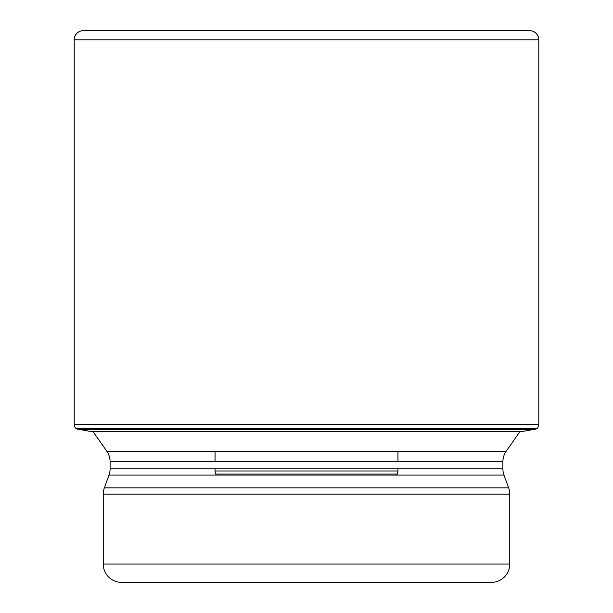 <?xml version="1.0" encoding="UTF-8"?>
<svg xmlns="http://www.w3.org/2000/svg" width="613" height="613" viewBox="0 0 613 613"><rect width="100%" height="100%" fill="white"/><g stroke="black" fill="none" stroke-linecap="round" stroke-linejoin="round"><path stroke-width="0.92" d="M104.348 487.864L508.652 487.864A18.29 18.29 0 0 1 509.755 494.124L103.245 494.124A18.29 18.29 0 0 1 104.348 487.864L108.999 475.083A18.29 18.29 0 0 0 110.102 468.822L502.898 468.822L502.898 461.704A18.29 18.29 0 0 1 506.208 451.214L520.123 431.33L523.195 431.33L533.739 429.429A853.886 853.886 0 0 0 536.39 428.931L76.61 428.931A196.819 196.819 0 0 0 76.181 428.594L536.819 428.594A5.486 5.486 0 0 0 538.796 424.38L538.796 39.799A9.149 9.149 0 0 0 529.647 30.65L83.353 30.65A9.149 9.149 0 0 0 74.204 39.799L74.204 424.38A5.486 5.486 0 0 0 76.181 428.594A5.486 5.486 0 0 1 74.204 424.38L538.796 424.38M538.796 39.799L74.204 39.799A9.149 9.149 0 0 1 83.353 30.65M110.102 468.822L110.102 461.704A18.29 18.29 0 0 0 106.792 451.214L92.877 431.33L89.805 431.33L523.195 431.33M80.418 429.644L89.805 431.33L79.261 429.429L532.582 429.644M76.61 428.931A853.886 853.886 0 0 0 79.261 429.429L76.181 428.594M536.39 428.931A196.819 196.819 0 0 1 536.819 428.594M216.197 475.083L215.73 474.071A7.318 7.318 0 0 1 215.048 470.983L397.952 470.983L215.048 470.983L215.048 468.822M215.048 461.704L215.048 451.214M396.803 475.083L397.27 474.071A7.318 7.318 0 0 0 397.952 470.983L397.952 468.822M397.952 461.704L397.952 451.214M205.669 582.35L407.331 582.35M103.245 494.124L103.245 564.06A18.29 18.29 0 0 0 121.535 582.35L491.465 582.35A18.29 18.29 0 0 0 509.755 564.06L509.755 494.124M508.652 487.864L504.001 475.083L108.999 475.083M502.898 468.822A18.29 18.29 0 0 0 504.001 475.083M502.898 461.704L110.102 461.704M506.208 451.214L106.792 451.214M74.204 39.799L74.204 424.38M533.739 429.429L79.261 429.429M397.27 474.071L215.73 474.071L397.27 474.071M103.245 564.06L509.755 564.06"/></g></svg>
